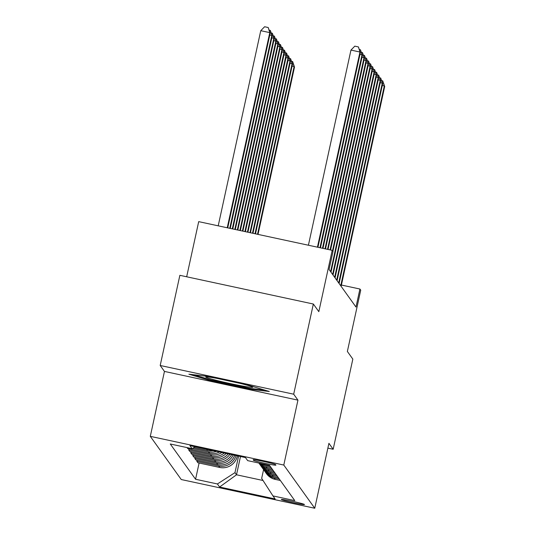 <?xml version="1.0" encoding="UTF-8"?>
<svg xmlns="http://www.w3.org/2000/svg" width="535" height="535" viewBox="0 0 535 535"><rect width="100%" height="100%" fill="white"/><g stroke="black" fill="none" stroke-linecap="round" stroke-linejoin="round"><path stroke-width="0.8" d="M304.442 504.498A11.83 0.595 -167.7 0 0 292.705 501.362A11.83 0.595 -167.7 0 0 281.343 499.496A11.83 0.595 -167.7 0 0 281.35 499.536A11.83 0.595 -167.7 0 0 293.093 502.673A11.83 0.595 -167.7 0 0 304.455 504.538A11.83 0.595 -167.7 0 0 304.442 504.498M150.295 436.346L181.265 479.541L314.761 508.25L283.791 465.055L150.295 436.346L164.452 371.424L297.948 400.133L293.688 394.195L160.199 365.485L164.452 371.424M160.199 365.485L179.86 275.318L313.349 304.027L318.827 311.658L332.195 250.347L198.699 221.637L186.675 276.782M327.868 448.123L333.171 449.266L352.832 359.099L347.362 351.462L360.73 290.151L359.921 289.02L341.417 285.041M293.688 394.195L313.349 304.027M332.195 250.347L333.004 251.477L329.072 269.513L355.989 307.05L359.921 289.02M253.162 459.786L253.516 460.287A11.456 0.582 -167.7 0 0 264.892 463.323A11.456 0.582 -167.7 0 0 275.899 465.129A11.456 0.582 -167.7 0 0 275.886 465.096L275.532 464.601A11.456 0.582 -167.7 0 0 264.156 461.558A11.456 0.582 -167.7 0 0 253.149 459.752A11.456 0.582 -167.7 0 0 253.162 459.786L253.175 459.726M195.108 446.745L192.098 448.684L170.27 443.99L195.569 479.266L199.107 463.022M192.098 448.684L189.912 445.628L245.478 457.579L247.665 460.635L269.493 465.33L294.785 500.606L272.957 495.912L275.144 498.968L219.584 487.017L217.397 483.961L195.569 479.266M297.948 400.133L283.791 465.055M333.171 449.266L328.918 443.328L314.761 508.25M272.957 495.912L261.668 478.384L263.581 469.636M240.496 456.509L236.51 474.786L263.026 480.49M237.366 455.833L237.299 456.134A14.786 14.746 144.4 0 1 219.724 467.456L197.897 462.762L196.84 461.29L197.081 460.194M238.577 456.094L234.972 472.639L236.51 474.786L219.584 487.017M234.704 455.265A14.786 14.746 144.4 0 1 217.698 464.627L195.87 459.933L194.814 458.462L195.054 457.371M231.668 454.61A14.786 14.746 144.4 0 1 215.672 461.805L193.844 457.111L192.787 455.639L193.028 454.543M228.218 453.867A14.786 14.746 144.4 0 1 213.646 458.976L191.818 454.282L190.761 452.811L191.002 451.714M224.245 453.011A14.786 14.746 144.4 0 1 211.619 456.148L189.791 451.453L188.735 449.982L188.975 448.885M219.504 451.995A14.786 14.746 144.4 0 1 209.593 453.319L187.765 448.624L187.016 447.588M213.124 450.624A14.786 14.746 144.4 0 1 207.567 450.497L193.864 447.548M216.528 451.353A14.786 14.746 144.4 0 1 208.536 451.854L192.526 448.41M221.905 452.51A14.786 14.746 144.4 0 1 210.563 454.676L188.735 449.982M270.235 466.366L265.153 465.269A14.786 14.746 144.4 0 1 260.485 463.39M271.212 467.724L266.129 466.627A14.786 14.746 144.4 0 1 259.328 463.143M226.225 453.439A14.786 14.746 144.4 0 1 212.589 457.505L190.761 452.811M272.262 469.195L267.179 468.098A14.786 14.746 144.4 0 1 258.893 463.049M273.238 470.546L268.155 469.456A14.786 14.746 144.4 0 1 258.873 463.042M229.93 454.235A14.786 14.746 144.4 0 1 214.615 460.334L192.787 455.639M274.288 472.017L269.205 470.927A14.786 14.746 144.4 0 1 260.338 465.116L259.281 463.644M275.264 473.375L270.182 472.285A14.786 14.746 144.4 0 1 260.846 465.778M233.173 454.937A14.786 14.746 144.4 0 1 216.642 463.156L194.814 458.462M276.314 474.846L271.232 473.756A14.786 14.746 144.4 0 1 262.364 467.938L261.307 466.473M277.29 476.204L272.208 475.107A14.786 14.746 144.4 0 1 262.872 468.606M236.029 455.546A14.786 14.746 144.4 0 1 218.668 465.985L196.84 461.29M278.34 477.675L273.258 476.578A14.786 14.746 144.4 0 1 264.39 470.767L263.334 469.295M279.317 479.032L274.234 477.936A14.786 14.746 144.4 0 1 264.899 471.429M217.397 483.961L234.972 472.639M280.367 480.497L275.284 479.407A14.786 14.746 144.4 0 1 266.417 473.595L265.36 472.124M188.888 374.192L210.556 380.699L250.761 389.346L269.292 391.486L247.631 384.979L207.426 376.332L188.888 374.192M250.942 388.504L250.761 389.346M210.736 379.877L210.556 380.699M317.429 247.17L359.975 52.029L360.383 52.59L317.93 247.277M308.407 245.231L350.953 50.089L359.975 52.029L358.417 46.926L360.383 52.59M350.953 50.089L354.805 46.15L358.417 46.926M227.736 227.877L270.182 33.19L269.78 32.628L260.759 30.689L218.206 225.83M260.759 30.689L264.604 26.75L268.216 27.526L269.78 32.628L227.228 227.77M268.216 27.526L270.182 33.19M319.95 247.712L362.001 54.851L362.409 55.419L320.458 247.819M359.359 49.521L360.443 49.755L362.001 54.851L359.981 54.416M360.443 49.755L362.409 55.419M322.478 248.253L364.027 57.68L364.435 58.248L322.979 248.367M361.386 52.35L362.469 52.577L364.027 57.68L362.008 57.245M362.469 52.577L364.435 58.248M324.999 248.802L366.054 60.508L366.462 61.07L325.507 248.909M363.419 55.172L364.495 55.406L366.054 60.508L364.034 60.074M364.495 55.406L366.462 61.07M230.257 228.425L272.208 36.019L271.807 35.457L229.756 228.311M269.165 30.12L270.402 30.582L272.208 36.019M270.242 30.355L271.807 35.457L269.787 35.022M232.785 228.967L274.234 38.848L273.833 38.279L232.277 228.86M271.191 32.949L272.429 33.404L274.234 38.848M272.268 33.177L273.833 38.279L271.813 37.845M235.306 229.508L276.261 41.676L275.859 41.108L234.805 229.401M273.218 35.771L274.455 36.233L276.261 41.676M274.294 36.005L275.859 41.108L273.84 40.673M327.527 249.343L368.08 63.337L368.488 63.899L328.029 249.45M365.445 58.001L366.522 58.235L368.08 63.337L366.06 62.903M366.522 58.235L368.488 63.899M237.834 230.05L278.287 44.499L277.886 43.937L237.326 229.943M275.244 38.6L276.481 39.062L278.287 44.499M276.321 38.834L277.886 43.937L275.866 43.502M217.07 378.406A24.028 1.21 -167.7 0 0 216.608 378.319A24.028 1.21 -167.7 0 0 205.888 376.914A24.028 1.21 -167.7 0 0 216.969 380.505A24.028 1.21 -167.7 0 0 241.887 385.909A24.028 1.21 -167.7 0 0 252.654 387.113A24.028 1.21 -167.7 0 0 239.586 383.247M264.618 390.082L250.24 388.417L211.292 380.044L193.623 374.741M330.048 249.885L370.106 66.159L370.514 66.728L330.556 249.992M367.471 60.829L368.548 61.057L370.106 66.159L368.087 65.725M368.548 61.057L370.514 66.728M332.502 250.775L372.139 68.988L372.541 69.55L332.904 251.343M369.498 63.652L370.574 63.886L372.139 68.988L370.12 68.554M370.574 63.886L372.541 69.55M330.597 271.633L374.166 71.817L374.567 72.379L330.998 272.201M371.524 66.48L372.601 66.715L374.166 71.817L372.146 71.382M372.601 66.715L374.567 72.379M332.623 274.462L376.192 74.639L376.593 75.208L333.024 275.03M373.55 69.309L374.627 69.543L376.192 74.639L374.172 74.204M374.627 69.543L376.593 75.208M334.649 277.29L378.218 77.468L378.619 78.036L335.057 277.852M375.577 72.138L376.653 72.365L378.218 77.468L376.199 77.033M376.653 72.365L378.619 78.036M240.355 230.592L280.313 47.327L279.912 46.759L239.854 230.485M277.27 41.429L278.508 41.884L280.313 47.327M278.347 41.663L279.912 46.759L277.892 46.324M242.883 231.14L282.34 50.156L281.938 49.588L242.375 231.026M279.297 44.258L280.541 44.713L282.34 50.156M280.373 44.485L281.938 49.588L279.919 49.153M245.404 231.682L284.373 52.978L283.965 52.417L244.903 231.568M281.323 47.08L282.567 47.541L284.373 52.978M282.4 47.314L283.965 52.417L281.945 51.982M247.932 232.223L286.399 55.807L285.991 55.245L247.424 232.116M283.349 49.909L284.593 50.37L286.399 55.807M284.426 50.143L285.991 55.245L283.971 54.811M250.454 232.765L288.425 58.636L288.017 58.068L249.952 232.658M285.376 52.738L286.62 53.192L288.425 58.636M286.452 52.965L288.017 58.068L285.998 57.633M336.675 280.119L380.245 80.297L380.646 80.859L337.083 280.681M377.603 74.96L378.68 75.194L380.245 80.297L378.225 79.862M378.68 75.194L380.646 80.859M252.981 233.307L290.451 61.458L290.044 60.896L252.473 233.2M287.402 55.56L288.646 56.021L290.451 61.458M288.485 55.794L290.044 60.896L288.024 60.462M338.702 282.941L382.271 83.126L382.672 83.687L339.11 283.51M379.629 77.789L380.706 78.023L382.271 83.126L380.251 82.691M380.706 78.023L382.672 83.687M255.503 233.855L292.478 64.287L292.07 63.725L255.001 233.741M289.428 58.389L290.672 58.85L292.478 64.287M290.512 58.623L292.07 63.725L290.05 63.29M340.728 285.77L384.297 85.948L384.705 86.516L341.136 286.332M381.656 80.618L382.732 80.845L384.297 85.948L382.278 85.513M382.732 80.845L384.705 86.516M258.03 234.397L294.504 67.116L294.096 66.547L257.522 234.283M291.455 61.217L292.698 61.672L294.504 67.116M292.538 61.451L294.096 66.547L292.077 66.113M237.299 456.134L237.038 455.766M207.567 450.497L206.657 449.233M265.153 465.269L264.41 464.233M209.593 453.319L208.536 451.854M267.179 468.098L266.129 466.627M211.619 456.148L210.563 454.676M269.205 470.927L268.155 469.456M213.646 458.976L212.589 457.505M271.232 473.756L270.182 472.285M215.672 461.805L214.615 460.334M273.258 476.578L272.208 475.107M217.698 464.627L216.642 463.156M275.284 479.407L274.234 477.936M219.724 467.456L218.668 465.985M253.65 459.692L253.516 460.287"/></g></svg>
